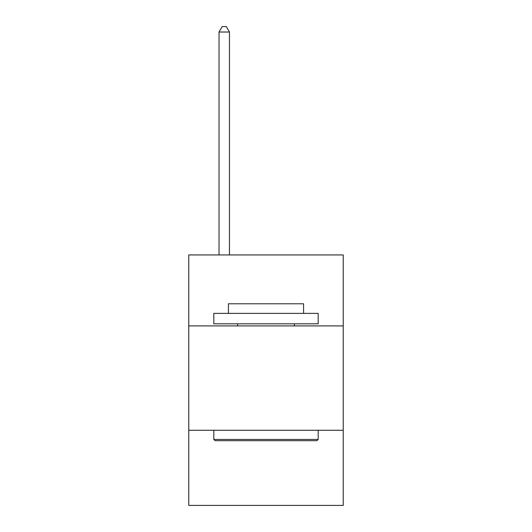 <?xml version="1.0" encoding="UTF-8"?>
<svg xmlns="http://www.w3.org/2000/svg" width="532" height="532" viewBox="0 0 532 532"><rect width="100%" height="100%" fill="white"/><g stroke="black" fill="none" stroke-linecap="round" stroke-linejoin="round"><path stroke-width="0.8" d="M343.226 325.903L343.226 254.941L188.774 254.941L188.774 325.903L343.226 325.903L343.226 505.4L188.774 505.4L188.774 325.903M343.226 430.262L188.774 430.262M215.074 440.696L213.817 439.445L318.183 439.445L316.926 440.696L215.074 440.696M318.183 313.381L318.183 323.815L213.817 323.815L213.817 313.381L318.183 313.381M228.428 313.381L228.428 303.779L303.572 303.779L303.572 313.381M318.183 430.262L318.183 439.445M213.817 430.262L213.817 439.445M294.389 323.815L294.389 325.903M237.611 323.815L237.611 325.903M229.472 254.941L229.472 32.026L219.038 32.026L219.038 254.941M219.038 32.026L222.17 26.6L226.346 26.6L229.472 32.026"/></g></svg>
